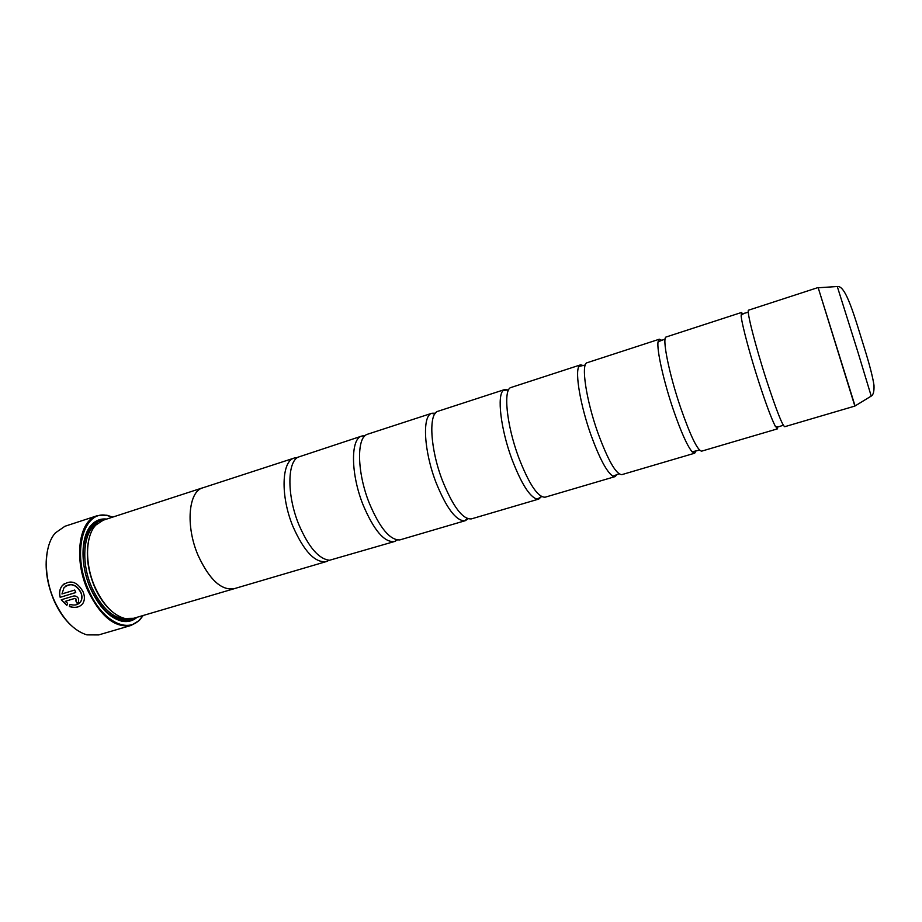 <?xml version="1.0" encoding="UTF-8"?>
<svg xmlns="http://www.w3.org/2000/svg" width="922" height="922" viewBox="0 0 922 922"><rect width="100%" height="100%" fill="white"/><g stroke="black" fill="none" stroke-linecap="round" stroke-linejoin="round"><path stroke-width="1.38" d="M818.125 287.526L748.606 310.161C746.129 309.515 755.337 345.865 766.781 381.051C776.393 410.255 782.363 425.48 784.714 426.713L854.855 406.083L818.125 287.526L854.994 405.726M742.878 313.929L741.415 312.5L666.26 336.956C661.719 337.037 668.842 373.214 680.551 407.501C690.474 435.922 697.505 450.478 701.63 451.158L777.453 428.857L777.857 426.84M661.512 340.195L659.357 339.204L587.176 362.703C580.756 363.429 585.954 399.433 597.882 432.856C608.094 460.539 616.08 474.473 621.854 474.634L694.669 453.209L695.891 451.181M583.465 365.596L580.549 364.858L511.18 387.436C503.009 388.761 506.443 424.569 518.567 457.174C529.021 484.165 537.895 497.5 545.179 497.189L615.158 476.593L617.152 474.334M508.448 390.018L504.807 389.51L438.088 411.235C428.315 413.114 430.113 448.714 442.41 480.535C453.082 506.858 462.763 519.639 471.442 518.879L538.748 499.079L541.468 496.601M435.357 413.206L431.957 413.229L367.06 434.389C356.422 437.938 357.079 472.663 369.215 502.974C379.691 527.868 389.879 540.188 399.745 539.935L465.253 520.7L468.065 518.798M365.008 435.76L361.827 436.048L297.714 457.289C287.042 463.363 287.203 496.416 298.82 524.572C308.663 547.311 318.92 559.205 329.603 560.242L394.501 541.514L397.29 539.969M80.986 605.408C77.817 607.563 73.979 607.909 69.473 606.446L70.107 604.429M78.992 603.484L80.71 601.686C82.254 599.127 82.358 596.108 81.009 592.65L80.871 592.339C76.975 585.159 71.962 583.038 65.796 585.977M80.767 592.42L80.894 592.731C82.242 596.188 82.15 599.196 80.606 601.766C78.232 604.901 74.705 605.777 70.026 604.406L69.369 606.526C75.431 608.347 79.96 607.264 82.957 603.276C84.801 600.107 84.87 596.361 83.153 592.039L83.026 591.728C77.079 581.367 70.141 579.339 62.223 585.643C59.619 589.02 58.927 592.915 60.172 597.329L75.742 592.558L74.728 590.034L61.97 593.952L63.998 587.671C70.314 582.589 75.904 584.168 80.767 592.42M75.731 592.512L60.172 597.329M60.276 597.26C59.043 592.834 59.723 588.939 62.327 585.574L64.459 583.557M76.296 600.499L76.422 599.265L74.705 598.401L65.208 601.351L74.601 598.482L76.307 599.335L75.8 600.856L77.068 603.195L78.566 602.101L78.554 598.655C77.287 596.534 75.592 595.67 73.46 596.061L61.244 599.796L66.88 605.374L67.571 603.242L65.208 601.351M71.363 625.612C64.494 619.354 58.731 611.056 54.087 600.718C46.423 582.462 44.302 565.336 47.737 549.351M97.167 515.721L64.943 526.266L55.332 532.928C43.887 545.617 43.173 576.169 54.41 600.844C63.192 619.515 74.025 630.855 86.91 634.878L98.596 634.935L131.155 625.416C115.158 628.297 100.717 616.691 87.844 590.599C73.38 558.87 78.935 520.365 97.167 515.721L106.86 515.214L112.726 517.104M112.507 517.173L107.459 515.629C83.683 509.094 71.294 552.428 88.685 590.207C101.478 620.46 126.879 633.921 139.695 619.676L142.979 615.55M89.134 538.413C85.516 553.096 87.336 569.289 94.597 586.98C99.219 597.375 104.912 605.466 111.689 611.24M234.983 588.443L234.153 588.72C221.407 590.748 209.398 579.661 198.126 555.447C185.368 526.093 188.388 491.288 202.875 487.761L103.206 520.204L95.865 525.033C85.32 535.694 84.628 564.057 94.966 587.095C103.195 604.809 113.141 615.262 124.816 618.478L133.598 618.305C129.656 620.737 125.265 621.393 120.39 620.31L121.358 621.059C127.397 622.373 132.641 621.117 137.09 617.279M106.675 519.074C100.832 518.429 95.796 520.354 91.555 524.849C80.698 535.924 79.995 565.094 90.633 588.778C99.092 606.953 109.326 617.705 121.358 621.059M107.736 613.499L120.39 620.31M741.415 312.5L741.184 316.373C742.198 325.697 750.278 355.823 759.244 383.368C766.101 404.297 771.38 418.438 775.079 425.78L777.453 428.857M202.875 487.761L203.716 487.519M659.357 339.204L658.054 341.82C656.614 349.726 663.586 381.201 673.325 409.714C681.001 431.945 687.27 445.96 692.122 451.792L694.669 453.209M580.549 364.858L578.901 366.449C574.879 372.834 580.457 405.553 590.956 434.977C599.496 458.395 606.814 472.145 612.911 476.213L615.158 476.593M504.807 389.51L503.447 390.306C496.762 395.019 500.646 428.937 511.917 459.214C521.356 483.75 529.77 497.073 537.18 499.194L538.748 499.079M431.957 413.229L431.45 413.425C422.046 416.352 423.97 451.388 436.014 482.494C446.398 508.068 455.964 520.849 464.723 520.826L465.253 520.7M361.827 436.048C350.452 438.492 350.614 473.85 363.072 504.864C373.963 530.496 384.439 542.712 394.501 541.514M296.907 457.589L294.279 458.038C281.544 460.954 280.323 496.082 292.908 526.381C303.972 551.414 315.128 563.135 326.353 561.567L328.762 560.449M326.353 561.567L234.142 588.697C221.407 590.783 209.398 579.696 198.115 555.459C185.391 526.105 188.411 491.311 202.886 487.796L294.279 458.038M103.16 520.215C98.585 520.423 94.586 522.359 91.174 526.013L84.594 538.794M143.198 615.481L139.429 620.356L131.155 625.416M66.914 605.258L61.567 600.084M78.001 602.711L77.068 603.195M77.171 603.115L75.927 600.821M818.448 287.745L837.211 286.523M97.594 523.373C83.441 529.977 80.202 561.821 91.969 587.787C102.1 608.82 113.844 619.181 127.178 618.869M101.132 521.045C83.337 522.901 76.987 558.697 90.575 588.443C103.01 613.257 116.621 623.364 131.408 618.789M857.909 352.089L837.28 286.512C845.97 284.956 854.798 317.375 864.594 348.723C869.665 365.054 872.8 377.225 873.987 385.258C874.252 391.366 873.33 394.973 871.221 396.091L857.909 352.089M871.163 396.126L854.855 406.083M748.295 312.189L745.137 313.088C745.886 312.57 740.251 314.84 741.184 316.373M665.119 339.019L658.054 341.82M585.274 365.008L578.901 366.449M508.552 389.983L503.447 390.306M541.571 496.566L537.18 499.194M618.973 473.804L612.911 476.213M699.533 450.109L692.122 451.792M783.308 425.215L780.196 426.264C781.107 426.264 775.172 427.578 775.079 425.78M107.459 515.629L106.86 515.214M464.723 520.826L467.258 518.521M395.319 541.226L396.057 539.704M362.669 435.841L364.132 436.671M431.45 413.425L434.85 413.897M234.153 588.72L133.598 618.305M91.174 526.013L91.555 524.849M139.695 619.676L139.429 620.356"/></g></svg>
